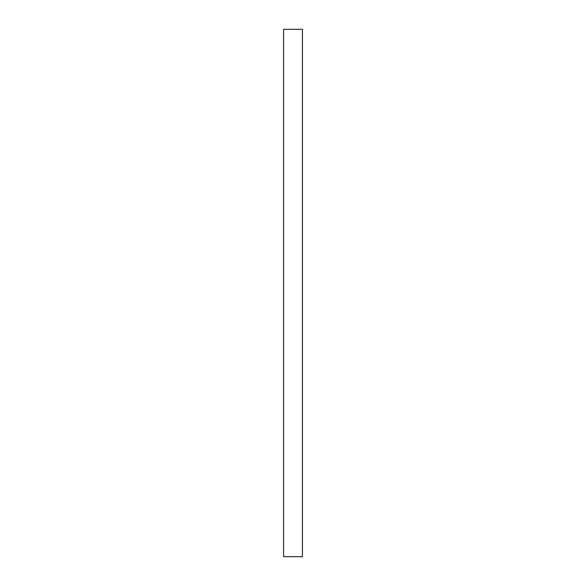<?xml version="1.0" encoding="UTF-8"?>
<svg xmlns="http://www.w3.org/2000/svg" width="586" height="586" viewBox="0 0 586 586"><rect width="100%" height="100%" fill="white"/><g stroke="black" fill="none" stroke-linecap="round" stroke-linejoin="round"><path stroke-width="0.88" d="M283.58 293L283.58 556.7L302.42 556.7L302.42 29.3L283.58 29.3L283.58 293"/></g></svg>
